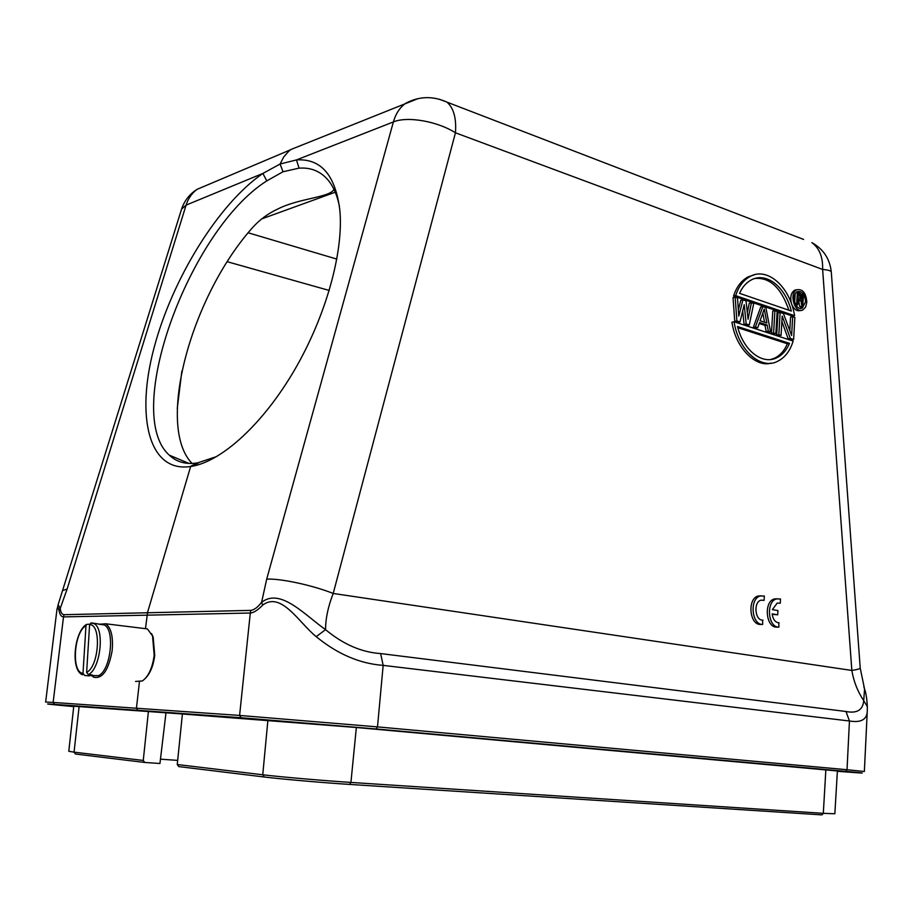 <?xml version="1.0" encoding="UTF-8"?>
<svg xmlns="http://www.w3.org/2000/svg" width="913" height="913" viewBox="0 0 913 913"><rect width="100%" height="100%" fill="white"/><g stroke="black" fill="none" stroke-linecap="round" stroke-linejoin="round"><path stroke-width="1.37" d="M192.05 463.462C155.507 425.652 191.216 296.143 252.639 227.508C259.771 219.634 268.125 213.482 277.7 209.054L277.518 209.145M761.134 600.149L764.09 600.343L764.329 596.041L760.209 595.995C749.311 598.654 751.604 625.028 762.686 624.435L762.617 620.11M760.963 595.812L758.041 596.052C747.154 598.7 749.436 625.04 760.518 624.446L762.686 624.435M789.779 330.563L790.544 317.131L792.678 316.731L791.605 335.493L783.457 313.593L780.124 312.463L778.835 334.672L781.072 335.402L782.19 316.046L790.316 338.426L793.625 339.51L794.869 317.473L792.678 316.731M793.625 339.51L791.491 339.887L788.181 338.803L781.87 321.467M781.072 335.402L776.701 335.06L777.99 312.874L780.124 312.463M775.845 333.69L771.462 333.348L772.763 311.105L774.897 310.694L777.146 311.447L775.845 333.69L773.596 332.96L774.897 310.694M770.595 331.967L768.335 331.236L767.16 325.028L759.582 322.517L757.71 327.756L755.416 327.002L762.857 306.597L765.881 307.624L770.595 331.967L766.201 331.624L765.026 325.427L759.228 323.51M757.71 327.756L753.293 327.402L760.723 307.019L762.857 306.597M747.348 312.703L749.288 303.15L751.422 302.717L753.716 303.493L749.276 324.994L746.195 323.989L744.221 304.68L739.998 321.958L736.882 320.931L735.17 297.193L737.51 297.98L738.765 316.138L742.942 299.829L746.035 300.879L748.067 319.208L751.422 302.717M749.276 324.994L747.154 325.405L744.061 324.389L742.691 310.945M739.998 321.958L737.864 322.369L734.748 321.353L733.036 297.638L735.17 297.193M738.332 309.929L740.808 300.274L742.942 299.829M771.234 363.089C756.306 367.779 735.798 348.777 731.941 322.186L734.063 321.775L793.135 341.051C790.133 350.957 784.895 357.748 777.397 361.411C761.374 369.913 738.594 350.969 734.063 321.775M794.572 315.681L735.695 295.618C738.617 286.454 743.502 280.04 750.338 276.354C767.377 266.836 790.053 286.602 794.572 315.681L792.438 316.081L733.561 296.063C736.494 286.91 741.367 280.496 748.215 276.822L754.184 274.881M800.667 310.386C797.357 311.55 794.527 309.872 792.164 305.364M791.183 302.5C790.087 296.52 791.263 292.411 794.709 290.186L796.855 289.741M772.193 614.289L777.682 614.826L777.922 610.58L772.387 609.61L777.191 603.105L780.25 603.242L777.351 603.059M777.18 598.757L774.327 598.974C763.576 601.541 765.813 627.745 776.723 627.14L778.903 627.128L778.8 622.849M145.544 628.212L147.564 612.372L190.646 466.497L197.642 462.88L216.917 456.466M339.396 206.155C337 194.423 332.857 185.316 326.991 178.834C319.607 170.902 310.317 167.341 299.099 168.163L296.44 159.935C320.965 158.337 335.425 175.068 339.83 210.104C343.813 251.623 325.998 316.035 294.545 369.97C263.07 423.94 221.893 461.293 191.798 466.326L190.634 466.52M333.918 189.276C330.677 197.448 299.053 198.075 277.7 209.054M190.646 466.486L190.246 466.554C148.751 472.649 135.66 416.807 153.977 348.115C172.055 279.367 218.15 204.17 262.898 173.424L280.086 164.032L283.019 171.758L266.779 180.9C189.265 229.802 122.022 413.463 169.316 455.153C176.517 462.024 185.818 464.614 197.231 462.948L197.63 462.88M299.065 168.14L282.996 171.747M806.818 302.283L805.586 307.11L802.801 309.975C794.858 314.289 788.604 293.141 796.844 289.741C802.778 288.896 806.111 293.073 806.818 302.283M805.54 301.826L802.265 308.103C795.782 311.63 790.681 294.374 797.414 291.601C802.253 290.916 804.958 294.328 805.54 301.826M802.824 305.239L803.189 299.099M800.667 293.655L797.232 291.692M800.302 308.434L801.979 306.894M142.725 628.327L147.37 628.897L152.528 635.905L154.194 655.306C152.425 667.951 148.488 676.499 142.405 680.938L135.558 681.452M145.509 678.245C150.314 673.292 153.384 665.68 154.742 655.42L153.144 636.966L151.512 633.588M98.946 624.252L105.714 623.784C111.181 627.859 113.338 636.795 112.162 650.581C108.579 670.233 102.439 679.124 93.742 677.229L91.836 675.734M99.916 624.378L104.208 624.903C115.266 629.685 110.85 670.222 98.604 675.654L91.117 675.654M104.208 624.903L91.528 622.906L89.6 624.663C101.628 624.07 99.118 666.41 86.632 672.425L88.333 674.604L92.567 675.038L88.926 675.894L84.692 675.46L83.003 673.292C71.191 672.972 73.85 632.081 85.982 625.69L86.541 624.412L89.691 624.161M89.006 674.673L88.926 675.894M86.632 672.425L89.6 624.663M85.982 625.69L83.003 673.292M798.224 295.276L799.856 296.109L800.142 298.654M800.245 298.311L802.379 297.889L800.758 298.871M802.162 298.585L801.283 299.053L798.076 297.923L798.282 294.112L801.5 295.241L799.366 295.675M801.5 295.241L801.991 295.675L799.856 296.109M801.991 295.675L802.299 296.303L800.165 296.736M802.299 296.303L802.424 297.124L800.29 297.558M802.424 297.124L802.379 297.889M802.23 294.465L797.346 292.48L796.661 304.44L797.688 304.794L797.985 299.453L800.861 300.457L801.911 306.266L803.086 306.677L801.899 300.309L803.166 299.202L803.429 297.478L802.23 294.465M801.911 306.266L799.777 306.677L803.086 306.677M799.777 306.677L798.727 300.879L800.861 300.457M798.727 300.879L797.916 300.605M795.942 305.136L797.688 304.794M795.657 304.645L796.661 304.44M795.942 292.765L797.346 292.48M794.675 302.26L795.155 293.963M788.889 310.237C781.208 287.8 769.899 277.21 754.96 278.465M770.777 359.46L774.395 358.25C780.056 355.579 784.381 350.752 787.36 343.756L789.494 343.379C786.515 350.387 782.201 355.225 776.541 357.896C762.595 364.801 743.775 351.322 737.499 326.512L789.494 343.379M737.795 327.71L787.36 343.756M762.812 313.068L764.535 322.209M739.553 293.335C742.395 286.967 746.378 282.459 751.49 279.812C766.269 272.04 785.123 286.248 791.343 311.071L739.553 293.335M764.261 309.016L766.897 322.997L760.073 320.737L764.261 309.016M261.609 602.295L266.699 579.139C280.268 578.306 312.588 585.244 333.211 593.461L851.84 670.45C853.655 681.349 857.604 691.426 863.721 700.682C862.899 710.04 856.999 713.646 846.009 711.501L380.641 653.571C361.502 652.281 343.14 644.304 325.564 629.65C325.564 618.569 328.109 606.506 333.211 593.461L455.45 132.796C456.5 118.108 453.647 107.882 446.902 102.108L439.199 99.209M863.846 686.896L864.565 688.984L863.721 700.682L867.339 706.548C866.905 698.628 865.981 692.796 864.565 689.064M831.298 272.131L831.287 271.96C830.978 270.75 828.091 269.906 822.624 269.438L851.84 670.45C857.261 669.594 860.057 668.807 860.217 668.065L860.206 667.962M733.561 296.063L735.695 295.618M744.061 324.389L746.195 323.989M734.748 321.353L736.882 320.931M753.293 327.402L755.416 327.002M766.201 331.624L768.335 331.236M765.026 325.427L767.16 325.028M771.462 333.348L773.596 332.96M788.181 338.803L790.316 338.426M776.701 335.06L778.835 334.672M867.339 706.822L867.282 710.554M867.282 710.691C867.133 719.49 861.187 722.925 849.444 720.996L846.009 711.501M316.206 636.658L325.564 629.65C304.874 615.111 280.337 587.401 261.586 602.375L262.773 605.011C281.387 591.304 298.802 622.518 316.206 636.658C337.49 654.096 359.813 663.671 383.163 665.372L380.641 653.571M59.048 610.614C59.847 614.734 61.331 616.823 63.511 616.903L53.137 702.428L45.65 702.04L56.914 609.838C57.416 606.392 58.124 606.643 59.025 610.614L60.247 608.366L58.158 604.817L56.868 610.238M57.953 605.296L181.345 209.83M63.99 614.689L250.801 610.386L250.288 613.022C253.643 612.828 257.797 610.158 262.784 605.022M837.369 771.291C867.533 773.596 870.272 773.608 845.586 771.337L376.053 728.951L241.192 717.744L137.954 710.314L136.436 708.214L139.404 682.102M280.086 164.032L283.703 156.99L288.668 151.307L290.985 149.47L302.34 144.905M280.097 164.009L296.463 159.923L393.389 121.931C395.694 113.851 399.711 107.677 405.44 103.42M834.859 813.757L837.392 770.96L356.355 727.501L182.406 713.989L177.248 764.523L178.765 766.6L264.165 776.986M208.038 184.7L197.105 189.322C191.913 193.134 188.249 198.395 186.092 205.117L67.106 589.068L63.214 590.323M60.292 608.309C60.578 612.167 61.81 614.312 63.978 614.734L63.522 616.903L250.299 613.022L239.594 715.438L53.137 702.428L54.575 704.368C40.971 703.432 47.35 704.174 73.725 706.594M165.983 712.802L159.946 763.496L144.745 762.458L143.261 760.449L148.397 711.535L73.77 706.228L68.783 751.285M148.397 711.535L182.406 713.989M160.46 759.171L177.67 760.381M779.143 622.849C775.32 622.518 772.991 619.528 772.147 613.878L777.682 614.826M780.25 603.242L780.489 598.974L776.495 598.928C765.745 601.496 767.981 627.733 778.903 627.128M762.937 620.11C755.04 621.011 753.134 602.112 760.94 600.206L764.09 600.343M266.779 180.9L262.887 173.424L186.092 205.117L181.573 209.111C184.426 200.666 189.63 194.058 197.174 189.276M864.543 688.984L860.217 668.065L831.287 271.96C829.871 258.881 823.4 249.101 811.862 242.607C819.406 248.142 823.001 257.089 822.624 269.438L455.45 132.796C437.464 121.246 407.346 116.019 393.389 121.931L266.699 579.139M90.786 622.997L94.016 623.647C104.984 628.452 100.521 669.149 88.333 674.604M405.406 103.431C418.964 96.185 432.796 95.739 446.902 102.108L803.6 239.423M867.293 710.634L864.36 771.508L847.024 769.727L849.444 720.996L383.163 665.372L377.503 726.885L239.594 715.438L241.192 717.744M291.007 149.458L418.165 98.57M845.586 771.337L847.024 769.727L377.503 726.885L376.053 728.951M250.79 610.432C254.385 609.793 257.98 607.088 261.575 602.306M177.248 764.523L262.75 774.772L264.336 777.009C280.976 779.074 322.791 782.715 349.519 784.415L350.923 782.43L823.309 813.335L821.905 814.887L349.588 784.415M267.908 720.152L262.75 774.772C280.211 776.906 322.974 780.615 350.923 782.43L356.355 727.501M825.854 769.807L823.309 813.335L834.847 813.757M67.106 589.068L60.269 608.32M137.954 710.314L54.575 704.368M143.261 760.449L74.044 752.152L79.111 706.536M144.585 762.446L75.459 754.035L74.044 752.152L68.829 751.285M261.689 218.915L335.242 192.221M248.188 232.792L336.863 259.109M329.262 290.471L227.303 261.734M189.014 463.439L169.327 455.165M794.709 290.186L796.844 289.741M800.496 308.446L802.265 308.103M153.144 636.966L152.528 635.905M147.37 628.897L105.714 623.784M86.507 624.435C74.398 631.214 70.13 670.188 82.569 674.798M776.541 357.896L774.395 358.25M748.215 276.822L750.338 276.354M197.105 189.322L290.551 149.778M171.336 456.911L171.439 456.055M177.259 408.51L181.835 371.18M776.495 598.928L774.327 598.974M760.209 595.995L758.041 596.052M198.749 462.708L191.798 466.326M197.231 462.948L190.246 466.554"/></g></svg>
